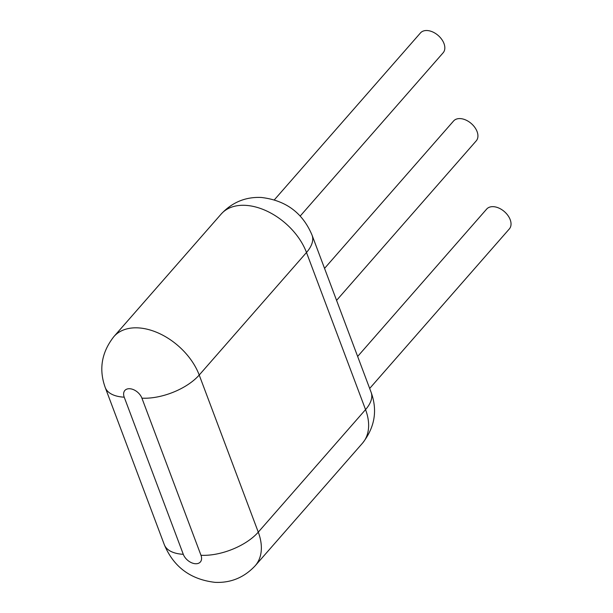 <?xml version="1.0" encoding="UTF-8"?>
<svg xmlns="http://www.w3.org/2000/svg" width="613" height="613" viewBox="0 0 613 613"><rect width="100%" height="100%" fill="white"/><g stroke="black" fill="none" stroke-linecap="round" stroke-linejoin="round"><path stroke-width="0.92" d="M300.155 216.105L443.138 52.787A15.064 9.762 -138.8 0 0 438.234 35.516A15.064 9.762 -138.8 0 0 420.464 32.941L274.363 199.823M336.575 300.385L476.24 140.852A15.064 9.762 -138.8 0 0 471.336 123.581A15.064 9.762 -138.8 0 0 453.566 121.006L324.545 268.387M369.677 388.458L509.342 228.925A15.064 9.762 -138.8 0 0 504.438 211.654A15.064 9.762 -138.8 0 0 486.668 209.079L357.647 356.452M312.063 235.177L312.063 235.177A43.738 21.233 159.4 0 1 306.492 252.495A54.664 35.431 -138.8 0 0 245.468 205.347A54.664 35.431 -138.8 0 0 221.155 214.075C232.181 202.29 245.56 196.758 261.307 197.47C285.804 200.313 302.722 212.887 312.063 235.177L371.118 392.297A43.738 21.233 159.4 0 1 365.547 409.614L306.492 252.495L199.217 375.033L258.272 532.145A43.738 21.233 159.4 0 1 200.972 555.271A10.934 7.088 41.2 0 1 195.493 563.738A10.934 7.088 41.2 0 1 183.287 554.313L124.232 397.193A10.934 7.088 41.2 0 1 129.711 388.726A10.934 7.088 41.2 0 1 141.917 398.159L200.972 555.271M221.155 214.075L113.88 336.606A54.664 35.431 41.2 0 1 138.201 327.878A54.664 35.431 41.2 0 1 199.217 375.033A43.738 21.233 159.4 0 1 141.917 398.159M365.547 409.614L258.272 532.145A54.664 35.431 41.2 0 1 255.2 565.745L362.475 443.207A54.664 35.431 -138.8 0 0 365.547 409.614M113.88 336.606C101.551 352.383 98.67 369.355 105.237 387.523L105.237 387.523A43.738 21.233 -20.6 0 0 124.232 397.193M105.237 387.523L164.292 544.635A43.738 21.233 -20.6 0 0 183.287 554.313M371.118 392.297C377.685 410.465 374.804 427.43 362.475 443.207M164.292 544.635C173.632 566.933 190.551 579.5 215.048 582.35C230.794 583.063 244.181 577.53 255.2 565.745"/></g></svg>
